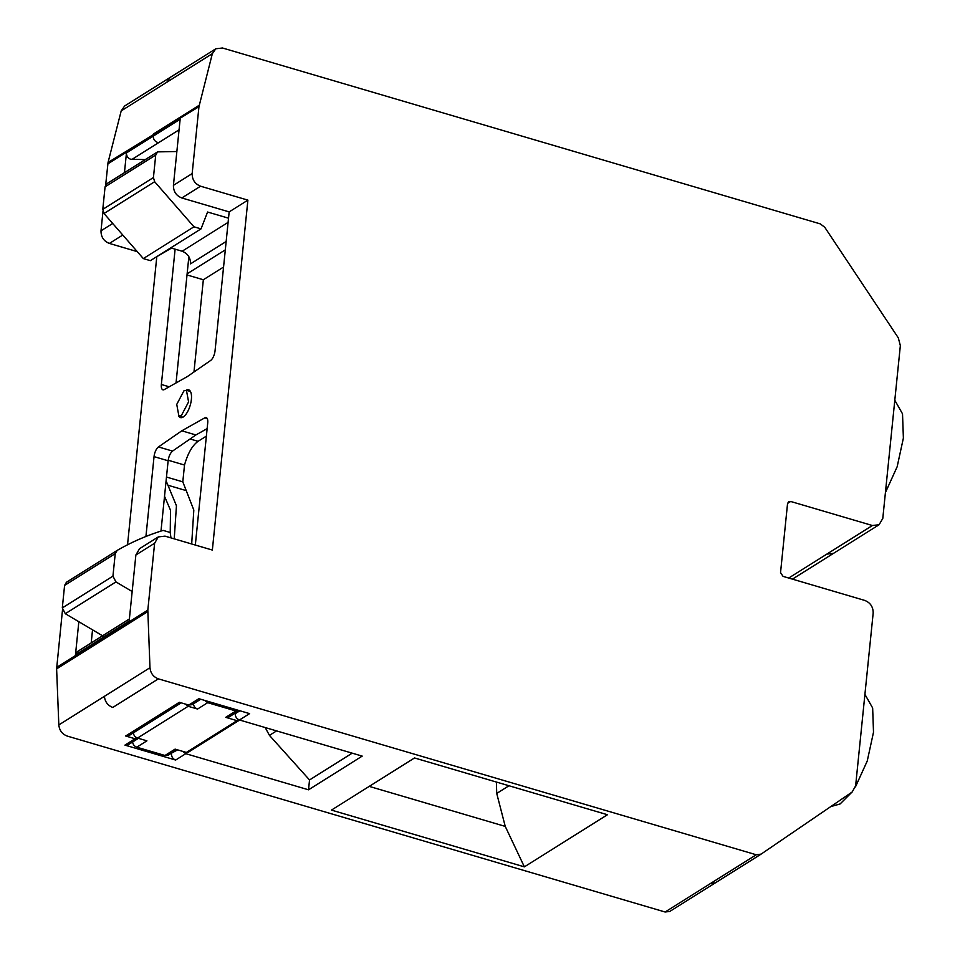 <?xml version="1.0" encoding="UTF-8"?>
<svg xmlns="http://www.w3.org/2000/svg" width="960" height="960" viewBox="0 0 960 960"><rect width="100%" height="100%" fill="white"/><g stroke="black" fill="none" stroke-linecap="round" stroke-linejoin="round"><path stroke-width="1.44" d="M885.408 492.612L897.144 466.776L903.384 438.084L902.52 413.844L894.792 400.224M830.748 806.616L840.144 803.928L851.916 792.168M62.496 609.984L56.616 668.844L58.824 724.944C59.424 730.464 62.232 734.184 67.26 736.08L665.1 912L669.792 911.448L760.956 854.22L852.168 792L855.624 785.844L873.18 613.044C873.192 606.924 870.396 602.712 864.78 600.432L783.048 576.372L780.54 572.592L787.548 503.592L788.652 501.696L790.668 501.468L872.4 525.516L879.096 524.736L882.792 518.424L900.348 345.624L898.296 337.848L824.784 227.316L820.344 223.908L222.504 48L215.796 48.78L212.352 53.664L198.96 106.68L108.048 162.468L105.66 185.004M181.416 415.476L178.884 416.016L176.748 404.4L183.912 390.84L186.444 390.3L188.58 401.904L181.416 415.476M201.024 228.876L150.372 260.664L143.328 258.588L193.968 226.8L201.024 228.876L207.588 212.028L228.516 218.184M193.968 226.8L154.644 181.716L153.432 177.552L102.792 209.34L104.004 213.504L143.328 258.588M157.572 151.884L106.92 183.672L105.072 186.84L155.724 155.04L157.572 151.884L176.868 151.524M115.944 581.916L112.944 576.132L62.304 607.92L65.304 613.704L115.944 581.916L132.168 591.528M115.236 553.62L117.204 550.392L66.432 582.252L64.596 585.408L115.236 553.62L112.944 576.132M170.976 537.888L170.184 532.476L163.14 530.4C147 535.38 131.688 542.04 117.204 550.392M226.152 241.488L190.524 263.844C190.548 257.724 187.74 253.512 182.136 251.232L170.748 247.872M155.724 155.04L153.432 177.552M102.792 209.34L105.072 186.84M102.576 635.784L65.304 613.704M62.304 607.92L64.596 585.408M235.872 710.976L225.744 717.336L229.092 716.952L239.22 710.592L235.872 710.976L207.684 702.684L204.588 700.392M225.744 717.336L237.012 720.66L186.372 752.448L188.376 752.208L239.028 720.42L237.012 720.66M186.372 752.448L175.092 749.124L164.964 755.484L168.312 755.1L176.952 749.676M132.588 740.88C132.564 743.952 133.956 746.064 136.788 747.192L146.916 740.832L137.52 738.072C134.712 736.932 133.32 734.832 133.32 731.76M185.064 703.98L188.16 706.284L197.556 709.044C194.748 707.904 193.356 705.804 193.356 702.732M206.388 436.104L198.072 441.324C192.3 445.5 187.788 453.408 184.512 465.036L182.808 481.848L193.812 510.06L191.688 543.984M166.092 480.816L176.448 505.776L174.228 538.848M170.232 532.848L170.508 510.228L164.52 496.32M164.964 755.484L136.788 747.192M265.188 727.56L269.448 735.372L276.564 730.908M225.3 249.864L187.116 273.828M187.008 274.944L203.34 279.744L193.968 372M223.56 267.06L203.34 279.744M168.192 460.236L184.512 465.036M182.808 481.848L166.476 477.048M235.344 713.028L235.272 713.664C235.248 716.736 236.652 718.848 239.472 719.976L362.208 756.108L308.532 789.804L309.528 779.952L269.448 735.372M761.112 854.112L756.264 854.772L158.376 678.852C153.372 676.932 150.576 673.224 149.976 667.716L58.824 724.944M112.8 707.448L158.376 678.84L112.8 707.448C107.796 705.54 105 701.832 104.4 696.336M524.376 866.856L331.452 810.096L414.516 757.956L607.44 814.728L524.376 866.856L505.248 826.404L496.728 793.44L508.98 785.748M496.392 782.052L496.728 793.44M505.248 826.404L369.24 786.384M170.808 753.528L177.6 749.868M171.468 753.72C171.444 756.792 172.836 758.904 175.656 760.032L185.784 753.672L182.688 751.368M308.532 789.804L185.784 753.684L175.656 760.044L124.932 745.116L128.28 744.72L138.408 738.36L135.06 738.756L125.664 735.996L179.34 702.3L188.736 705.06L192.096 704.664L200.712 699.252M125.676 735.984L129.012 735.6L181.188 702.84M239.472 719.976L249.6 713.616L239.472 719.988M309.528 779.952L352.2 753.156M855.468 786.864L867.252 760.992L873.504 732.228L872.652 707.988L864.924 694.368M92.532 629.832L91.2 642.924M124.452 172.668L126.456 152.94C126.432 156.012 127.836 158.112 130.656 159.252L145.26 159.612M195.324 545.052L207.72 422.928A8.04 3.276 -73.6 0 0 206.196 417.6A8.04 3.276 -73.6 0 0 204.804 417.84L181.788 430.812L158.46 446.94L172.548 451.08C170.268 453.06 168.792 456.288 168.132 460.776L160.992 531.072M172.548 451.08L195.888 434.964L207.144 428.616M188.868 256.68L176.04 382.944M175.116 249.168L161.364 384.492A8.04 3.276 -73.6 0 0 162.9 389.82A8.04 3.276 -73.6 0 0 164.28 389.58L187.296 376.596L210.636 360.48A8.04 3.276 -73.6 0 0 215.052 350.784L229.164 211.896L247.896 200.136L212.352 550.056L165.012 536.136L158.316 536.916L139.572 548.676L135.876 554.988L129.168 621.084L102.324 637.944A5.364 4.452 -122.1 0 1 102.336 637.872L104.172 634.776L77.328 651.636L75.48 654.792L78.84 621.732M56.616 668.844L102.204 640.236L102.24 638.748L147.816 610.14L149.976 667.716M158.316 536.916L154.62 543.228L135.876 554.988M665.1 912L756.264 854.772M124.932 745.116L135.06 738.756M188.736 705.06L198.864 698.7L249.6 713.628M121.2 110.892L166.776 82.272L170.22 77.388L124.644 105.996L121.2 110.892L108.048 162.468M126.456 152.94L180.144 119.244L173.424 185.352C173.388 191.496 176.184 195.696 181.824 197.964L200.556 186.204L247.896 200.136M173.424 185.352L192.168 173.58C192.144 179.712 194.94 183.924 200.556 186.204M102.972 211.392L101.004 230.808C100.956 236.952 103.764 241.164 109.404 243.432L136.044 251.268M178.62 415.908A14.472 5.892 -73.6 0 0 180.456 417.588A14.472 5.892 -73.6 0 0 183.192 417.012A14.472 5.892 -73.6 0 0 190.932 402.36A14.472 5.892 -73.6 0 0 188.628 389.82A14.472 5.892 -73.6 0 0 186.168 390.24M195.888 434.964L181.788 430.812M158.46 446.94A8.04 3.276 -73.6 0 0 154.044 456.624L145.932 536.472M229.164 211.896L181.824 197.964M192.168 173.58L198.96 106.68M147.816 610.14L154.62 543.228M155.988 257.136L171.492 248.1M156.732 257.352L127.536 544.788M131.892 159.444L158.736 142.596L157.5 142.404C154.68 141.264 153.276 139.164 153.3 136.092M158.736 142.596L179.064 129.828M154.644 181.716L104.004 213.504M66.552 582.18L116.976 550.536M182.136 251.232L228.096 222.372M137.52 738.072L188.16 706.284M190.068 438.972L198.072 441.324M186.096 490.572L168.624 485.436M197.556 709.044L207.684 702.684M710.676 883.38L715.368 882.828M760.8 854.316L715.536 882.72M152.52 719.136L155.856 718.752M239.892 710.772L235.272 713.664M790.668 501.468L787.572 503.4M102.324 637.944L75.48 654.792M102.204 640.236L147.78 611.628M56.664 667.356L102.24 638.748M669.96 911.34L715.212 882.924M872.4 525.516L826.812 554.124L833.52 553.344L879.096 524.736M833.688 553.236L792.432 579.132M788.712 578.04L826.812 554.124M166.776 82.272L212.352 53.664M199.212 105.252L153.636 133.86M153.384 135.288L107.808 163.896M109.404 243.432L121.764 235.668M101.004 230.808L112.008 223.908M207.228 418.56L204.804 417.84M154.044 456.624L168.132 460.776M161.364 384.492L169.212 386.796M178.884 416.016L182.892 417.192M186.444 390.3L190.464 391.476M129.384 618.96L104.172 634.776M215.796 48.78L170.22 77.388"/></g></svg>
